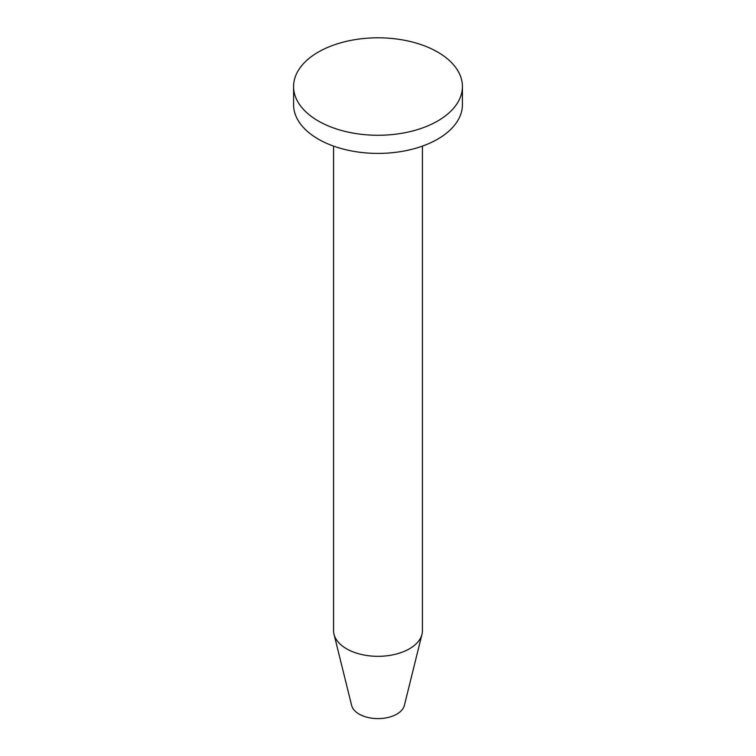 <?xml version="1.0" encoding="UTF-8"?>
<svg xmlns="http://www.w3.org/2000/svg" width="756" height="756" viewBox="0 0 756 756"><rect width="100%" height="100%" fill="white"/><g stroke="black" fill="none" stroke-linecap="round" stroke-linejoin="round"><path stroke-width="1.13" d="M462.417 86.534L462.417 104.678A84.417 48.734 180 0 1 410.3 149.697A84.417 48.734 180 0 1 318.314 139.132A84.417 48.734 180 0 1 293.583 104.678L293.583 86.534A84.417 48.734 180 0 1 318.314 52.079A84.417 48.734 180 0 1 437.686 52.079A84.417 48.734 180 0 1 462.417 86.534A84.417 48.734 180 0 1 437.686 120.998A84.417 48.734 180 0 1 318.314 120.998A84.417 48.734 180 0 1 293.583 86.534M422.424 146.116L422.424 630.674A44.424 25.647 180 0 1 421.98 634.293A44.424 25.647 180 0 1 392.052 655.008A44.424 25.647 180 0 1 346.588 648.809A44.424 25.647 180 0 1 334.02 634.293A44.424 25.647 180 0 1 333.576 630.674L333.576 146.116M334.02 634.293L351.616 705.395A26.658 15.394 0 0 0 359.147 714.108A26.658 15.394 0 0 0 386.429 717.822A26.658 15.394 0 0 0 404.384 705.395L421.98 634.293"/></g></svg>
